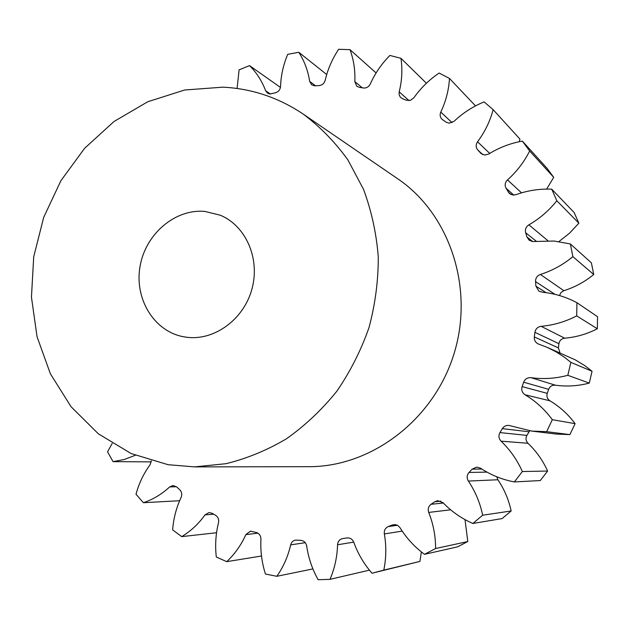 <?xml version="1.0" encoding="UTF-8"?>
<svg xmlns="http://www.w3.org/2000/svg" width="629" height="629" viewBox="0 0 629 629"><rect width="100%" height="100%" fill="white"/><g stroke="black" fill="none" stroke-linecap="round" stroke-linejoin="round"><path stroke-width="0.94" d="M204.81 211.407L220.244 215.204C245.915 225.74 260.406 258.794 251.891 289.198C243.635 319.666 214.127 340.981 186.546 337.238L182.803 336.617C153.421 330.76 134.189 298.138 140.102 266.091C145.637 233.988 175.059 208.71 204.81 211.407M168.045 464.689L131.154 453.548L98.352 433.813L71.069 406.735L50.391 373.815L37.04 336.704L31.45 297.108L33.714 256.781L43.668 217.445L60.864 180.759L84.616 148.295L113.991 121.523L147.807 101.725L184.635 90.01L222.847 87.164C251.749 88.563 278.561 97.558 303.272 114.14C320.145 126.806 335.013 142.036 347.853 159.829L363.507 189.321C371.464 210.731 376.386 233.225 378.273 256.813C378.344 280.644 375.254 304.232 369.011 327.567C361.022 350.369 350.29 371.59 336.814 391.254C321.969 409.676 305.23 425.487 286.596 438.704C267.183 450.207 246.977 458.541 225.976 463.699L194.479 466.891L168.045 464.689M376.111 72.933L349.983 49.66L338.661 49.282C332.238 58.929 327.748 69.276 325.177 80.323C324.242 83.429 322.252 85.182 319.21 85.575L314.547 85.843L311.685 84.829L309.665 81.353C307.982 70.629 304.365 60.934 298.806 52.286L287.728 54.33C283.333 64.763 280.943 75.472 280.558 86.456C280.243 89.593 278.639 91.669 275.746 92.691L270.061 94.012L267.522 93.178L265.627 90.733C261.939 80.952 256.561 72.571 249.509 65.597L239.091 69.874L237.094 88.485M546.632 189.093L553.724 177.354L546.971 168.218L522.353 141.108C510.331 143.27 499.119 147.579 488.725 154.026L484.731 155.064L481.004 153.484L477.749 149.938C475.736 147.406 475.673 144.686 477.553 141.784C484.833 131.98 490.038 121.279 493.167 109.682L484.086 101.898C472.882 106.498 462.889 112.961 454.099 121.287L449.106 123.182L446.047 122.136L441.975 119.243C440.041 117.23 439.655 114.848 440.795 112.088C445.898 101.253 448.791 90.049 449.483 78.46L439.136 73.05C429.214 79.757 420.809 87.974 413.937 97.707L410.501 100.31L406.295 100.223L402.497 98.706L400.256 97.078L399.116 94.641L399.195 91.85C402.002 80.543 402.591 69.371 400.972 58.332L389.878 55.438C381.575 63.836 375.049 73.349 370.284 83.995C368.924 86.66 366.833 88.021 364.026 88.06L359.363 87.368L356.769 86.228L354.819 81.597C355.322 70.338 353.718 59.692 349.983 49.66M558.906 241.583L569.583 233.162L578.853 223.185L574.151 212.547L551.735 189.172C539.43 188.676 527.487 190.516 515.914 194.691L513.107 195.084L509.427 193.551L505.983 188.142C504.537 185.146 505.04 182.402 507.501 179.894C516.731 171.646 524.114 162.015 529.657 150.991L522.353 141.108M547.301 347.405L575.323 359.89L584.766 365.598L592.046 371.275L570.857 362.375L564.583 357.351L556.193 351.902L547.301 347.405L538.259 343.961C535.389 342.498 534.076 340.155 534.328 336.94L534.917 332.332C535.578 328.873 537.653 326.868 541.144 326.317L564.653 338.19C576.078 337.223 586.975 334.078 597.338 328.755L597.542 316.702L576.942 302.714C566.226 297.006 554.888 293.531 542.937 292.296L538.951 291.211L535.932 286.195L535.546 281.627C535.476 278.144 537.087 275.754 540.39 274.456L563.851 290.684C574.804 287.264 584.766 281.878 593.737 274.503L591.402 262.859L570.369 243.95L554.078 241.041L532.551 241.536L529.123 240.192L526.984 237.039L525.663 232.738C524.877 229.42 525.954 226.778 528.895 224.82C539.698 218.617 549.007 210.589 556.814 200.745L551.735 189.172M519.208 141.714L519.947 139.119L493.167 109.682M563.851 290.684L560.982 292.516L559.488 295.544M564.653 338.19C561.43 338.685 559.527 340.517 558.922 343.686L534.917 332.332M534.328 336.94L558.387 347.9L558.922 343.686M558.387 347.9L560.093 353.018M592.046 371.275L589.279 383.092L567.822 375.309C555.58 378.564 543.299 379.358 530.986 377.675L555.391 385.192C566.737 386.749 578.035 386.049 589.279 383.092M555.391 385.192C552.152 384.972 549.903 386.355 548.653 389.327L523.658 382.212C525.026 378.957 527.472 377.447 530.986 377.675M547.246 393.353C546.373 396.459 547.269 398.943 549.935 400.807C559.771 406.688 568.16 414.307 575.103 423.655L552.317 419.692C544.785 409.471 535.696 401.16 525.026 394.753C522.141 392.724 521.174 390.011 522.125 386.615L547.246 393.353L548.653 389.327M575.103 423.655L569.905 434.608L546.648 431.675L531.772 431.085L508.892 425.432C506.078 425.196 503.892 426.258 502.343 428.624L499.945 432.587L526.905 435.402L529.107 431.785L502.343 428.624M531.772 431.085L556.217 434.057L569.905 434.608M529.807 430.826L529.107 431.785M526.905 435.402C525.412 438.248 525.758 440.866 527.967 443.264L501.077 441.173C498.695 438.555 498.317 435.693 499.945 432.587M496.792 476.798L497.877 479.762C504.301 489.252 508.727 499.662 511.149 510.984L482.671 515.198C480.069 502.815 475.296 491.43 468.361 481.059C466.592 477.985 466.82 475.123 469.03 472.458L472.151 469.148L476.837 467.088L480.509 468.196C490.824 475.029 502.107 479.605 514.365 481.94L540.287 480.556L547.615 471.042C542.835 460.428 536.285 451.166 527.967 443.264M511.149 510.984L502.123 518.571L472.859 523.477C461.521 518.508 451.575 511.581 443.02 502.689L437.745 500.668L434.773 501.753L431.093 504.269L443.366 503.043M421.359 551.9L419.928 561.414L383.8 570.118C386.269 558.135 386.45 546.074 384.343 533.927C383.965 530.451 385.27 528.006 388.242 526.583L392.276 524.979L395.271 524.578L397.74 525.435L400.013 527.7C406.46 538.165 414.629 547.033 424.512 554.314L457.558 546.86L467.795 541.538L465.004 519.617M419.928 561.414L372.03 573.223C363.994 564.056 357.917 553.74 353.789 542.269C352.429 539.124 350.156 537.677 346.98 537.921L342.687 538.597C339.581 539.32 337.867 541.38 337.553 544.785C337.199 556.917 334.675 568.435 329.989 579.348L318.14 579.718C312.243 569.19 308.422 557.962 306.693 546.043C305.985 542.693 304.066 540.798 300.945 540.366L295.591 540.107C293.051 540.602 291.416 542.19 290.677 544.871C288.003 556.429 283.388 566.91 276.823 576.298L265.454 574.033C261.829 562.672 260.327 551.09 260.941 539.273C260.893 535.9 259.423 533.667 256.522 532.559L250.405 531.151L245.86 534.619C241.119 545.123 234.735 554.133 226.715 561.666L216.305 556.995C214.976 545.335 215.716 533.903 218.515 522.691C219.112 519.452 218.121 516.975 215.558 515.277L212.067 513.272L209.017 512.549L204.991 514.907C198.497 523.941 190.736 531.183 181.695 536.623L172.637 529.862C173.525 518.398 176.348 507.587 181.105 497.421C182.276 494.425 181.789 491.831 179.658 489.629L176.694 486.925L173.03 485.509L169.633 486.948C161.755 494.221 153.012 499.473 143.404 502.713L136.006 494.221C138.946 483.394 143.624 473.598 150.04 464.831L151.314 460.884M303.272 114.14L397.67 178.746C449.397 213.671 474.533 287.72 454.012 353.781C433.758 419.928 371.283 466.954 308.87 466.679L194.479 466.891M112.166 443.469L107.543 451.826L113.063 461.647L124.33 459.484L135.259 455.302M383.8 570.118L373.021 572.98M467.795 541.538L435.606 548.519L424.512 554.314M435.606 548.519C435.606 536.026 433.31 523.996 428.719 512.431C427.641 509.073 428.428 506.353 431.093 504.269M482.671 515.198L472.859 523.477M547.615 471.042L522.337 471.538L514.365 481.94M522.337 471.538C517.172 459.925 510.088 449.806 501.077 441.173M552.317 419.692L546.648 431.675M522.125 386.615L523.658 382.212M570.857 362.375L567.822 375.309M541.144 326.317C553.559 325.217 565.408 321.741 576.691 315.884L576.942 302.714M540.39 274.456C552.286 270.674 563.112 264.738 572.877 256.648L570.369 243.95M280.455 87.415L249.509 65.597M326.71 74.544L298.806 52.286M426.415 83.248L400.972 58.332M475.516 105.884L449.483 78.46M553.724 177.354L529.657 150.991M578.853 223.185L556.814 200.745M593.737 274.503L572.877 256.648M597.338 328.755L576.691 315.884M369.427 570.149L329.989 579.348M312.904 568.915L276.823 576.298M261.499 556.012L226.715 561.666M216.557 532.739L181.695 536.623M179.627 500.723L143.404 502.713M151.243 461.867L113.063 461.647M265.627 90.733L270.454 94.02M309.665 81.353L315.546 85.811M480.627 153.099L481.421 153.838M508.146 191.955L511.165 194.628M526.984 237.039L532.7 241.544M535.932 286.195L546.074 292.674M176.458 486.72L169.633 486.948M213.687 514.207L204.991 514.907M257.89 533.172L245.86 534.619M305.254 542.685L290.677 544.871M353.734 542.112L337.553 544.785M402.206 531.112L384.343 533.927M388.242 526.583L397.465 525.278M395.209 524.57L392.276 524.979M450.647 509.797L428.719 512.431M440.874 501.179L434.773 501.753M497.877 479.762L468.361 481.059M469.03 472.458L486.964 472.112M481.822 469.053L472.151 469.148M549.935 400.807L525.026 394.753M555.006 294.348L535.546 281.627M536.278 241.229L525.663 232.738M528.895 224.82L547.906 240.71M513.783 195.1L505.983 188.142M507.501 179.894L521.527 192.851M482.773 154.616L477.749 149.938M477.553 141.784L489.732 153.405M440.795 112.088L452.039 122.647M399.195 91.85L408.999 100.624M354.819 81.597L362.304 87.816M347.436 537.874L344.228 538.369"/></g></svg>
